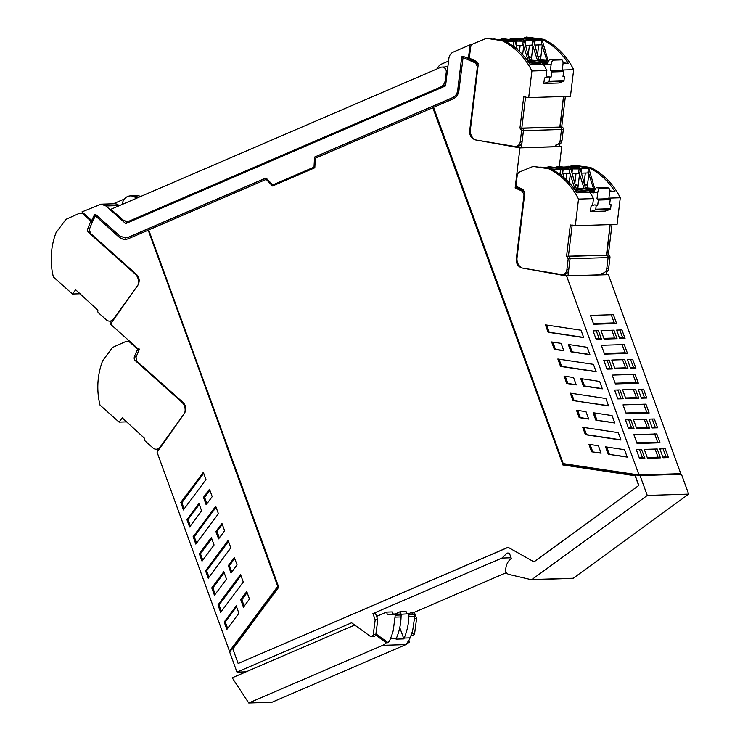 <?xml version="1.0" encoding="UTF-8"?>
<svg xmlns="http://www.w3.org/2000/svg" width="740" height="740" viewBox="0 0 740 740"><rect width="100%" height="100%" fill="white"/><g stroke="black" fill="none" stroke-linecap="round" stroke-linejoin="round"><path stroke-width="1.11" d="M105.95 205.988L125.689 223.6L445.018 86.145L445.563 85.905L448.875 58.368A8.001 7.308 88.2 0 1 453.417 52.004L470.057 44.844L468.392 58.368A118.011 107.837 -91.8 0 0 463 56.351A1.147 1.045 -91.8 0 0 461.658 57.285L457.671 90.428C457.154 93.878 455.424 96.302 452.492 97.689L314.528 157.084L314.01 167.148L272.736 184.917L266.021 177.961L128.066 237.346L125.254 237.975L119.704 235.912L95.969 214.739A1.147 1.045 -91.8 0 0 94.378 215.035A118.011 107.837 -91.8 0 0 91.834 220.261A118.011 107.837 -91.8 0 0 91.714 220.52L81.992 211.899L101.093 204.185L105.95 205.988L119.408 205.563L116.587 204.009L114.552 203.759L101.093 204.185M127.16 222.971L124.94 220.844M445.092 66.97A4.801 4.385 88.2 0 1 447.848 66.915M437.201 68.829A9.148 8.353 88.2 0 1 441.789 63.964L448.56 61.05M461.658 57.285L457.857 90.419C457.339 93.869 455.609 96.293 452.677 97.689L314.713 157.074L314.195 167.148L272.736 184.917M138.297 197.506A9.148 8.353 -91.8 0 0 133.191 195.804A9.148 8.353 -91.8 0 0 133.181 195.804A9.148 8.353 88.2 0 1 138.075 197.34A9.148 8.353 88.2 0 1 138.297 197.506M140.609 196.507A9.148 8.353 -91.8 0 0 136.9 195.693L130.406 195.897A9.148 8.353 88.2 0 1 135.947 197.959L137.335 197.913M142.172 195.832L140.572 196.488M124.366 199.023L113.275 203.796M471.796 44.789L470.057 44.844M91.714 220.52L91.899 220.511A118.011 107.837 88.2 0 1 92.019 220.261A118.011 107.837 88.2 0 1 94.572 215.026A1.147 1.045 88.2 0 1 95.349 214.461M125.347 237.975L128.251 237.346L266.076 178.016M462.75 56.305A1.147 1.045 -91.8 0 0 461.843 57.285M468.392 58.368L466.996 59.154A118.011 107.837 -91.8 0 0 463.055 57.72L458.92 90.613A10.517 9.611 -91.8 0 1 452.954 98.966L433.548 107.319L563.223 463.61L639.018 474.988L566.581 275.983L522.394 268.056C518.157 266.853 516.122 263.856 516.289 259.074L516.946 259.055M467.458 59.237L466.996 59.154M93.138 220.428A1.369 1.258 88.2 0 1 91.899 220.511M125.393 239.344A10.517 9.611 -91.8 0 1 119.103 236.967L95.525 215.932L118.918 236.976A10.517 9.611 -91.8 0 0 125.301 239.344A10.517 9.611 -91.8 0 0 128.529 238.622L148.388 230.149L277.972 587.042L229.668 652.033L236.976 672.124L351.593 622.784L370.028 636.123A2.285 2.091 -91.8 0 0 373.247 634.559L375.199 619.833L377.789 619.75L375.522 613.515L372.923 613.599L375.199 619.833M372.923 613.599L501.924 558.071L506.53 553.603A2.285 2.091 -91.8 0 1 509.86 554.482L511.331 558.524A13.718 12.534 -91.8 0 0 505.827 568.459A4.597 4.2 -91.8 0 0 508.944 574.434L531.246 579.688A0.916 0.833 -91.8 0 0 531.884 579.549L647.278 495.43L640.045 475.57L563.427 463.638M432.771 107.661L562.992 464.924L432.956 107.651L315.305 158.221L314.815 167.786L272.551 185.981L266.178 179.376L148.712 229.937L278.749 587.209L232.85 648.962L238.141 663.502L508.149 547.341M266.178 179.376L272.69 185.925M562.992 464.924L635.318 475.783L638.833 485.44L534.002 561.864L508.075 547.295L238.141 663.502M572.64 578.375A0.916 0.833 -91.8 0 0 573.278 578.245L688.672 494.116L681.448 474.257L678.062 473.748M411.089 635.244L412.643 635.188A2.285 2.091 -91.8 0 0 414.641 633.246L416.592 618.529L414.317 612.285L506.428 572.64M470.954 59.764L470.289 59.792A118.011 107.837 -91.8 0 1 477.355 62.992L475.589 63.048L477.411 66.637L469.669 130.98C469.502 135.762 471.537 138.759 475.774 139.962L519.961 147.889L515.142 187.942L522.209 191.142L524.031 194.731L516.289 259.074M462.87 57.72A118.011 107.837 -91.8 0 1 466.811 59.163L475.589 63.048M95.34 215.941A118.011 107.837 -91.8 0 0 92.556 221.686A118.011 107.837 -91.8 0 0 89.42 229.289L90.354 233.248L136.493 274.411C139.62 277.768 140.017 281.468 137.686 285.501L110.464 324.166L139.176 349.779L136.04 357.383L136.974 361.342L183.113 402.505C186.24 405.862 186.637 409.562 184.316 413.595L157.084 452.26L229.511 651.265L230.251 651.246M225.469 442.788L277.796 586.552M246.069 671.837L236.976 672.124M511.053 557.775L501.924 558.071M408.434 613.784L411.718 612.369L414.317 612.285M371.249 636.502L373.848 636.418A2.285 2.091 -91.8 0 0 375.846 634.476L377.789 619.75M688.672 494.116L647.278 495.43M681.448 474.257L640.045 475.57M637.455 474.747L563.593 464.091M148.204 230.159L225.681 442.511M562.807 464.933L635.318 475.783M533.808 561.873L638.833 485.44M638.648 485.44L635.133 475.783M411.255 634.8A2.285 2.091 -91.8 0 0 412.041 633.329L412.236 631.831M416.592 618.529L414.631 618.585M412.189 613.673L411.718 612.369M639.018 474.988L680.782 473.665L608.354 274.67L606.097 274.262M559.329 166.556L561.725 146.576L559.477 146.169M593.434 364.358L557.84 359.011L560.541 366.42L596.135 371.767L593.434 364.358M588.679 419.062L579.179 417.638L576.479 410.228L585.988 411.662L588.679 419.062M589.919 354.7L570.966 351.851L568.274 344.442L587.227 347.291L589.919 354.7M618.288 432.641L582.695 427.295L585.386 434.704L620.99 440.05L618.288 432.641M605.542 446.849L608.243 454.258L627.196 457.098L624.495 449.689L605.542 446.849M588.892 444.324L591.602 451.779L601.111 453.204L598.392 445.748L588.892 444.324M561.133 343.369L551.633 341.945L554.325 349.354L563.824 350.779L561.133 343.369M572.963 400.562L570.272 393.153L605.866 398.499L608.558 405.909L572.963 400.562L608.484 405.696M583.703 337.616L548.109 332.279L545.417 324.869L581.011 330.216L583.703 337.616M595.82 420.135L593.129 412.726L612.082 415.575L614.774 422.984L595.82 420.135L614.699 422.771M602.351 388.842L583.398 385.993L580.697 378.584L599.65 381.433L602.351 388.842M576.257 384.92L566.748 383.496L564.056 376.087L573.555 377.52L576.257 384.92M478.105 63.529L477.355 62.992M277.611 586.561L229.511 651.265M211.76 587.902L223.794 571.715L226.486 579.124L214.461 595.302L211.76 587.902L212.88 587.865L224.146 572.705M243.442 607.17L249.472 599.058L246.762 591.602L240.731 599.715L243.442 607.17M206.164 504.745L203.472 497.335L209.503 489.223L212.195 496.632L206.164 504.745M215.895 531.477L221.926 523.365L224.618 530.774L218.587 538.887L215.895 531.477L217.005 531.449L222.287 524.346M228.327 565.619L234.358 557.507L237.05 564.916L231.019 573.028L228.327 565.619L229.437 565.591L234.71 558.487M186.915 519.61L198.94 503.431L201.631 510.841L189.607 527.019L186.915 519.61L188.025 519.582L199.291 504.412M243.257 581.982L240.565 574.573L217.976 604.969L220.668 612.369L243.257 581.982M205.979 479.557L203.343 472.314L180.856 502.321L183.391 509.943L205.979 479.557M238.909 613.247L236.208 605.838L224.183 622.016L226.875 629.426L238.909 613.247M199.338 553.76L211.363 537.573L214.064 544.982L202.029 561.16L199.338 553.76L200.447 553.724L211.723 538.554M208.245 578.227L230.834 547.841L228.142 540.431L205.554 570.827L208.245 578.227M218.411 513.699L215.71 506.29L193.121 536.685L195.813 544.085L218.411 513.699M608.354 274.67L566.581 275.983M613.386 314.694L590.465 315.416L593.684 324.25L616.605 323.528L613.386 314.694M649.165 412.994L645.946 404.151L623.024 404.873L626.244 413.716L649.165 412.994L646.779 412.346L643.772 404.077M659.877 448.912L663.096 457.755L668.423 457.579L665.205 448.745L659.877 448.912M634.004 428.543L628.676 428.71L625.457 419.867L630.785 419.7L634.004 428.543L631.618 427.896L628.658 419.765M623.163 398.749L617.835 398.916L614.616 390.082L619.944 389.915L623.163 398.749L620.777 398.111L617.817 389.98M612.322 368.964L606.994 369.131L603.775 360.288L609.103 360.121L612.322 368.964L609.936 368.317L606.976 360.186M649.6 428.044L636.659 428.46L633.44 419.617L646.381 419.21L649.6 428.044L647.213 427.406L644.253 419.275M638.75 398.259L625.818 398.666L622.599 389.832L635.54 389.416L638.75 398.259L636.372 397.611L633.412 389.49M627.909 368.464L614.977 368.881L611.758 360.038L624.699 359.631L627.909 368.464L625.522 367.826L622.562 359.696M657.582 427.794L652.255 427.961L649.035 419.127L654.364 418.96L657.582 427.794L655.196 427.156L652.236 419.025M646.732 398.009L641.413 398.175L638.195 389.332L643.523 389.166L646.732 398.009L644.346 397.361L641.395 389.231M635.891 368.215L630.573 368.381L627.354 359.548L632.672 359.381L635.891 368.215L633.505 367.577L630.545 359.446M624.264 344.572L627.483 353.415L604.562 354.136L601.343 345.293L624.264 344.572M635.105 374.366L638.324 383.2L615.403 383.921L612.184 375.088L635.105 374.366M656.796 433.936L660.006 442.779L637.085 443.5L633.865 434.667L656.796 433.936M617.067 338.68L604.136 339.087L601.047 330.604L613.978 330.188L617.067 338.68L614.681 338.041L611.851 330.262M625.05 338.43L619.722 338.596L616.633 330.105L621.961 329.938L625.05 338.43L622.664 337.782L619.833 330.003M644.281 449.402L647.5 458.245L660.441 457.838L657.222 448.995L644.281 449.402M601.472 339.17L598.392 330.688L593.064 330.854L596.153 339.336L601.472 339.17L599.086 338.532L596.255 330.752M641.626 449.495L636.308 449.661L639.517 458.495L644.845 458.328L641.626 449.495M561.725 146.576L519.961 147.889M515.142 187.942L516.909 187.886L523.976 191.087L522.209 191.142M524.725 191.623A3.432 3.136 -91.8 0 0 523.976 191.087M559.033 359.196L561.651 366.383L596.052 371.545M561.651 366.383L560.541 366.42M577.672 410.413L580.29 417.601L588.605 418.849M580.29 417.601L579.179 417.638M569.467 344.627L572.085 351.815L589.845 354.479M572.085 351.815L570.966 351.851M583.888 427.48L586.505 434.667L620.906 439.838M586.505 434.667L585.386 434.704M608.243 454.258L627.113 456.885M606.735 447.025L609.353 454.221M591.602 451.779L601.028 452.991M590.085 444.509L592.721 451.742M552.817 342.13L555.435 349.317L563.751 350.566M555.435 349.317L554.325 349.354M571.456 393.338L574.074 400.525M546.601 325.045L549.219 332.242L583.629 337.403M549.219 332.242L548.109 332.279M594.322 412.911L596.94 420.098M581.89 378.769L584.508 385.956L602.268 388.62M584.508 385.956L583.398 385.993M565.249 376.272L567.867 383.459L576.173 384.707M567.867 383.459L566.748 383.496M212.88 587.865L215.22 594.285M244.2 606.153L241.841 599.678L240.731 599.715M247.123 592.583L241.841 599.678M203.472 497.335L204.582 497.299L206.922 503.727M204.582 497.299L209.855 490.204M217.005 531.449L219.345 537.869M229.437 565.591L231.777 572.011M188.025 519.582L190.365 526.001M217.976 604.969L219.086 604.932L221.427 611.351M219.086 604.932L240.925 575.554M180.699 502.534L181.809 502.506L184.149 508.926M180.967 502.423L182.086 502.386L203.704 473.295M227.633 628.408L225.293 621.979L224.183 622.016M236.569 606.818L225.293 621.979M200.447 553.724L202.788 560.143M205.554 570.827L206.663 570.79L209.004 577.209M206.663 570.79L228.494 541.412M193.121 536.685L194.232 536.648L196.572 543.067M194.232 536.648L216.071 507.27M611.259 314.759L614.219 322.89L616.605 323.528M614.219 322.89L593.424 323.546M646.779 412.346L625.985 413.003M663.077 448.81L666.037 456.941L668.423 457.579M662.837 457.043L666.037 456.941M628.417 427.998L631.618 427.896M617.576 398.213L620.777 398.111M606.735 368.418L609.936 368.317M636.4 427.748L647.213 427.406M625.559 397.954L636.372 397.611M614.718 368.168L625.522 367.826M651.995 427.257L655.196 427.156M641.154 397.463L644.346 397.361M630.313 367.678L633.505 367.577M627.483 353.415L625.096 352.767L622.081 344.498M625.096 352.767L604.303 353.424M638.324 383.2L635.938 382.562L632.931 374.283M635.938 382.562L615.144 383.218M660.006 442.779L657.62 442.141L654.613 433.862M657.62 442.141L636.826 442.798M603.877 338.374L614.681 338.041M619.463 337.884L622.664 337.782M655.094 449.069L658.054 457.19L660.441 457.838M647.241 457.533L658.054 457.19M595.894 338.633L599.086 338.532M639.499 449.559L642.459 457.69L644.845 458.328M639.258 457.792L642.459 457.69M111.481 322.723L109.696 321.132A5.485 5.014 88.2 0 1 106.384 319.893L98.494 312.863A2.285 2.091 -91.8 0 1 97.883 310.19L75.628 289.756L72.465 294.011L80.124 293.771M112.785 320.873A5.485 5.014 88.2 0 1 111.564 321.077L109.705 321.132A5.485 5.014 88.2 0 0 113.433 319.125L114.025 319.107M89.966 227.846A118.465 108.253 88.2 0 1 92.287 222.102L92.787 220.973L90.927 221.038L83.25 214.184A4.57 4.181 -91.8 0 0 80.475 213.148L82.334 213.092A4.57 4.181 88.2 0 1 83.5 213.24M80.475 213.148A4.57 4.181 -91.8 0 0 79.023 213.49L65.943 219.336L56.037 232.656A68.58 62.669 -91.8 0 0 53.373 276.982L72.465 294.011M92.287 222.102L90.428 222.167A118.465 108.253 -91.8 0 0 87.764 228.845A3.2 2.923 88.2 0 0 88.643 232.526L135.115 273.976A10.055 9.194 -91.8 0 1 138.047 284.993L113.433 319.125M90.428 222.167L90.927 221.038M158.101 450.827L156.316 449.226A5.485 5.014 88.2 0 1 153.004 447.987L145.114 440.957A2.285 2.091 -91.8 0 1 144.504 438.284L122.248 417.85L119.085 422.105L126.744 421.865M159.405 448.967A5.485 5.014 88.2 0 1 158.184 449.171L156.334 449.226A5.485 5.014 88.2 0 0 160.053 447.219L160.645 447.2M138.408 349.104L137.547 349.132L129.87 342.278A4.57 4.181 -91.8 0 0 127.095 341.242L128.954 341.186A4.57 4.181 88.2 0 1 129.574 341.214M136.595 355.94A118.465 108.253 88.2 0 1 138.907 350.205L139.407 349.067M127.095 341.242A4.57 4.181 -91.8 0 0 125.643 341.584L112.563 347.43L102.657 360.75A68.58 62.669 -91.8 0 0 99.992 405.076L119.085 422.105M138.907 350.205L137.048 350.261A118.465 108.253 -91.8 0 0 134.384 356.939A3.2 2.923 88.2 0 0 135.263 360.621L181.735 402.07A10.055 9.194 -91.8 0 1 184.667 413.087L160.053 447.219M137.048 350.261L137.547 349.132M472.638 59.616L470.964 59.672L473.609 60.069M505.707 41.523A2.285 2.091 -91.8 0 0 504.227 40.497L494.57 39.044A0.916 0.833 -91.8 0 0 494.292 39.053M512.727 41.255A2.285 2.091 -91.8 0 0 511.275 40.265L501.627 38.822A0.916 0.833 -91.8 0 0 500.749 39.359L500.712 39.46M514.318 47.055L513.615 43.993M503.579 38.758A0.916 0.833 -91.8 0 1 503.848 38.748L513.505 40.201A2.285 2.091 -91.8 0 1 515.225 41.791L517.38 49.543M522.644 54.668L523.652 46.324L522.893 43.697M522.014 40.959A2.285 2.091 -91.8 0 0 520.562 39.979L510.905 38.526A0.916 0.833 -91.8 0 0 510.026 39.063L509.99 39.165M527.805 61.013L529.72 61.032L524.512 41.495A2.285 2.091 -91.8 0 0 522.791 39.905L513.135 38.452A0.916 0.833 -91.8 0 0 512.857 38.462M528.591 56.693L531.598 57.147L532.929 46.028L532.171 43.401M531.292 40.672A2.285 2.091 -91.8 0 0 529.84 39.682L520.183 38.23A0.916 0.833 -91.8 0 0 519.313 38.767L519.267 38.869M529.442 59.968L538.998 60.745L533.79 41.2A2.285 2.091 -91.8 0 0 532.069 39.608L522.412 38.166A0.916 0.833 -91.8 0 0 522.135 38.175M540.579 40.376A2.285 2.091 -91.8 0 0 539.127 39.386L529.47 37.944A0.916 0.833 -91.8 0 0 528.591 38.48L528.554 38.582M537.869 56.397L540.875 56.851L542.207 45.732L541.458 43.114M510.646 145.826L521.376 147.75L523.43 130.684A2.285 2.091 -91.8 0 0 522.19 128.279L560.245 127.076L563.51 96.524L559.856 126.892L562.104 127.012A2.285 2.091 88.2 0 1 563.334 129.417L562.012 140.415L560.162 140.48A5.485 5.014 -91.8 0 1 555.361 145.216M521.376 147.75L559.431 146.548L561.484 129.472A2.285 2.091 -91.8 0 0 560.245 127.076L521.802 128.094L525.567 96.811M525.52 97.144L521.802 128.094L519.942 128.149L522.19 128.279A2.285 2.091 -91.8 0 1 523.43 130.684L522.107 141.682A5.485 5.014 -91.8 0 1 517.306 146.418L515.447 146.474A5.485 5.014 88.2 0 1 514.624 146.428L475.191 139.86A10.055 9.194 -91.8 0 1 470.4 129.648L478.197 64.833L476.523 61.494A118.474 108.253 -91.8 0 0 470.372 58.608A118.474 108.253 -91.8 0 0 469.299 58.155L470.585 47.443A4.57 4.181 88.2 0 1 473.23 43.79L486.448 38.323L503.912 40.608A68.58 62.669 -91.8 0 1 504.837 41.07L505.401 41.357A68.58 62.669 -91.8 0 1 530.284 64.704L543.373 64.297L546.638 64.787A1.147 1.045 -91.8 0 0 547.692 64.195A4.57 1.832 -81.5 0 1 550.098 59.607L558.265 59.348A4.57 1.832 -81.5 0 1 558.404 59.357A4.57 1.832 -81.5 0 1 558.534 59.394M533.586 63.899L529.868 64.056L533.586 63.899L532.254 63.307L534.002 63.353L532.254 63.307M541.717 40.95L542.42 40.931L548.044 60.458L548.858 60.578M548.044 60.458L538.72 59.672M534.002 63.353A12.802 0.86 6.9 0 0 541.023 63.825L534.002 63.353M547.776 63.658L542.392 63.825L547.387 64.574M529.692 60.939A9.999 0.666 6.9 0 0 533.975 61.698A9.999 0.666 6.9 0 0 546.999 62.928A9.999 0.666 6.9 0 0 547.961 62.761A9.999 0.666 6.9 0 0 542.096 61.439A9.999 0.666 6.9 0 0 529.507 60.199M548.673 60.893L538.35 59.912M538.979 60.643L548.173 62.049M528.878 62.549A9.999 0.666 6.9 0 0 538.683 63.057A9.999 0.666 6.9 0 0 532.809 61.734A9.999 0.666 6.9 0 0 527.861 61.087M514.568 47.249L514.365 46.611M528.314 61.078L523.652 46.324M531.264 59.912L531.598 57.147L528.73 57.239M537.591 60.791L532.929 46.028M540.542 59.616L540.875 56.851L538.017 56.943M546.869 60.495L542.207 45.732M542.42 40.931A2.285 2.091 -91.8 0 0 540.699 39.34L539.127 39.386M529.47 37.944L540.699 39.34M548.553 81.862L563.408 81.391L558.645 83.01L543.798 83.472L548.553 81.862A0.916 0.833 -91.8 0 0 549.135 81.113L549.616 77.117L551.096 77.071L551.707 71.983A0.916 0.833 -91.8 0 0 551.152 70.984L563.029 70.605A0.916 0.833 88.2 0 1 563.593 71.595L562.983 76.692L564.463 76.645L563.01 76.396M550.098 59.607L553.483 60.116A4.57 1.832 98.5 0 0 551.087 64.704L550.366 70.689M486.448 38.323L502.053 40.663A68.58 62.669 88.2 0 1 502.978 41.126A68.58 62.669 88.2 0 1 531.894 70.994L546.832 70.522A68.58 62.669 -91.8 0 0 543.373 64.297M546.832 70.522L546 77.46M551.096 77.071L547.877 76.821L544.455 77.978L543.798 83.472M551.707 71.983A0.916 0.833 -91.8 0 0 551.707 71.974A0.916 0.833 -91.8 0 0 551.716 71.956L563.593 71.595M502.053 40.663L503.912 40.608M563.334 129.417L561.484 129.472L560.162 140.48M515.447 146.474A5.485 5.014 88.2 0 0 520.248 141.738L521.571 130.74L561.484 129.472A2.285 2.091 -91.8 0 0 560.245 127.076L562.104 127.012M563.029 63.668L568.338 63.501L563.038 62.706M568.338 63.501A68.58 62.669 -91.8 0 0 541.957 39.405L543.817 39.34A68.58 62.669 88.2 0 1 573.657 69.671L570.457 96.302L528.693 97.625L523.707 96.875L519.942 128.149M543.817 39.34L526.353 37.056L541.957 39.405M526.353 37.056L523.346 38.304M521.571 130.74L520.331 128.335M562.243 70.319L562.964 64.325A4.57 1.832 98.5 0 0 561.79 59.866A4.57 1.832 98.5 0 0 561.651 59.857L553.483 60.116M531.894 70.994L528.693 97.625M573.657 69.671L562.28 70.032M549.616 77.117L547.877 76.821M563.408 81.391A0.916 0.833 -91.8 0 0 563.982 80.642L564.463 76.645M559.69 144.346A5.485 5.014 -91.8 0 0 562.012 140.415M565.36 96.459L561.716 126.827M505.633 41.403L513.921 41.431L502.386 40.219M497.918 39.544L505.216 40.127M513.921 41.431L513.403 45.741L512.57 45.76M507.159 42.319L507.233 41.644M514.91 41.107L523.199 41.144L514.439 40.608M507.196 39.257L514.504 39.831L511.673 39.923M514.411 40.58L514.504 39.831M523.199 41.144L522.68 45.445L516.335 45.64M520.146 45.519L519.434 51.412M516.104 44.826L516.52 41.348M524.188 40.82L532.486 40.848L523.726 40.312M516.483 38.961L519.313 38.869L523.781 39.544L520.951 39.627M523.689 40.284L523.781 39.544M532.486 40.848L531.968 45.149L525.622 45.353M529.424 45.233L528.221 55.26M525.382 44.53L525.798 41.061M533.475 40.524L541.763 40.552L530.238 39.34M525.761 38.665L533.059 39.248M541.763 40.552L541.245 44.853L534.9 45.057M538.711 44.937L537.499 54.964M534.659 44.243L535.085 40.765M519.258 187.71L517.584 187.766L520.229 188.163M552.327 169.617A2.285 2.091 -91.8 0 0 550.847 168.59L541.19 167.138A0.916 0.833 -91.8 0 0 540.922 167.148M559.357 169.349A2.285 2.091 -91.8 0 0 557.904 168.369L548.248 166.916A0.916 0.833 -91.8 0 0 547.369 167.453L547.332 167.554M560.938 175.149L560.236 172.087M550.199 166.852A0.916 0.833 -91.8 0 1 550.477 166.842L560.134 168.294A2.285 2.091 -91.8 0 1 561.845 169.886L564 177.637M569.264 182.762L570.272 174.418L569.513 171.791M568.635 169.053A2.285 2.091 -91.8 0 0 567.182 168.072L557.525 166.62A0.916 0.833 -91.8 0 0 556.656 167.157L556.61 167.258M574.434 189.107L576.34 189.135L571.132 169.59A2.285 2.091 -91.8 0 0 569.412 167.999L559.755 166.546A0.916 0.833 -91.8 0 0 559.477 166.556M575.211 184.787L578.218 185.24L579.549 174.122L578.8 171.495M577.922 168.766A2.285 2.091 -91.8 0 0 576.46 167.776L566.812 166.324A0.916 0.833 -91.8 0 0 565.934 166.861L570.401 167.638L567.571 167.721M576.062 188.062L585.627 188.839L580.41 169.294A2.285 2.091 -91.8 0 0 578.689 167.703L569.032 166.26A0.916 0.833 -91.8 0 0 568.764 166.269M587.199 168.47A2.285 2.091 -91.8 0 0 585.747 167.481L576.09 166.037A0.916 0.833 -91.8 0 0 575.211 166.574L575.174 166.676M584.498 184.491L587.495 184.945L588.837 173.826L588.078 171.208M557.266 273.92L567.996 275.844L570.05 258.778A2.285 2.091 -91.8 0 0 568.81 256.373L606.865 255.171L610.13 224.618L606.476 254.986L608.724 255.106A2.285 2.091 88.2 0 1 609.963 257.511L608.641 268.509L606.782 268.574A5.485 5.014 -91.8 0 1 601.981 273.31M567.996 275.844L606.051 274.642L608.104 257.575A2.285 2.091 -91.8 0 0 606.865 255.171L568.422 256.188L572.187 224.904M572.149 225.238L568.422 256.188L566.572 256.243L568.81 256.373A2.285 2.091 -91.8 0 1 570.05 258.778L568.727 269.776A5.485 5.014 -91.8 0 1 563.926 274.512L562.076 274.568A5.485 5.014 88.2 0 1 561.244 274.522L521.82 267.954A10.055 9.194 -91.8 0 1 517.02 257.742L524.817 192.927L523.143 189.588A118.474 108.253 -91.8 0 0 516.992 186.702A118.474 108.253 -91.8 0 0 515.919 186.249L517.205 175.537A4.57 4.181 88.2 0 1 519.85 171.883L533.068 166.417L550.532 168.702A68.58 62.669 -91.8 0 1 551.457 169.164L552.021 169.451A68.58 62.669 -91.8 0 1 576.904 192.798L589.993 192.391L593.258 192.881A1.147 1.045 -91.8 0 0 594.322 192.289A4.57 1.832 -81.5 0 1 596.727 187.701L604.895 187.442A4.57 1.832 -81.5 0 1 605.024 187.451A4.57 1.832 -81.5 0 1 605.154 187.488M580.216 191.993L576.497 192.15L580.216 191.993L578.884 191.401L580.623 191.457L578.884 191.401M588.337 169.044L589.04 169.025L594.664 188.552L595.478 188.672M594.664 188.552L585.349 187.766M580.623 191.457A12.802 0.86 6.9 0 0 587.643 191.919L580.623 191.457M594.405 191.753L589.012 191.919L594.016 192.668M576.312 189.033A9.999 0.666 6.9 0 0 580.595 189.792A9.999 0.666 6.9 0 0 593.619 191.022A9.999 0.666 6.9 0 0 594.581 190.855A9.999 0.666 6.9 0 0 588.716 189.533A9.999 0.666 6.9 0 0 576.127 188.302M595.293 188.987L584.979 188.006M585.599 188.737L594.803 190.143M575.507 190.643A9.999 0.666 6.9 0 0 585.303 191.151A9.999 0.666 6.9 0 0 579.438 189.829A9.999 0.666 6.9 0 0 574.481 189.181M561.188 175.343L560.994 174.705M574.934 189.172L570.272 174.418M577.885 188.006L578.218 185.24L575.359 185.333M584.212 188.885L579.549 174.122M587.162 187.71L587.495 184.945L584.637 185.037M593.499 188.589L588.837 173.826M589.04 169.025A2.285 2.091 -91.8 0 0 587.32 167.434L585.747 167.481M576.09 166.037L587.32 167.434M595.182 209.957L610.028 209.485L605.274 211.103L590.418 211.566L595.182 209.957A0.916 0.833 -91.8 0 0 595.755 209.207L596.237 205.211L597.716 205.165L598.336 200.078A0.916 0.833 -91.8 0 0 597.772 199.079L609.649 198.699A0.916 0.833 88.2 0 1 610.213 199.689L609.603 204.786L611.083 204.74L609.64 204.49M596.727 187.701L600.112 188.21A4.57 1.832 98.5 0 0 597.707 192.798L596.986 198.783M533.068 166.417L548.673 168.757A68.58 62.669 88.2 0 1 549.598 169.22A68.58 62.669 88.2 0 1 578.514 199.088L593.462 198.616A68.58 62.669 -91.8 0 0 589.993 192.391M593.462 198.616L592.62 205.554M597.716 205.165L594.498 204.915L591.084 206.072L590.418 211.566M598.336 200.078A0.916 0.833 -91.8 0 0 598.336 200.068L610.213 199.689M548.673 168.757L550.532 168.702M609.963 257.511L608.104 257.575L606.782 268.574M562.076 274.568A5.485 5.014 88.2 0 0 566.868 269.832L568.191 258.834L608.104 257.575A2.285 2.091 -91.8 0 0 606.865 255.171L608.724 255.106M609.649 191.762L614.959 191.595L609.658 190.8M614.959 191.595A68.58 62.669 -91.8 0 0 588.587 167.499L590.437 167.434A68.58 62.669 88.2 0 1 620.277 197.765L617.077 224.396L575.313 225.719L570.327 224.969L566.572 256.243M590.437 167.434L572.982 165.149L588.587 167.499M572.982 165.149L569.976 166.398M568.191 258.834L566.96 256.429M608.872 198.413L609.594 192.419A4.57 1.832 98.5 0 0 608.41 187.96A4.57 1.832 98.5 0 0 608.28 187.951L600.112 188.21M578.514 199.088L575.313 225.719M620.277 197.765L608.9 198.126M596.237 205.211L594.498 204.915M610.028 209.485A0.916 0.833 -91.8 0 0 610.602 208.736L611.083 204.74M606.319 272.44A5.485 5.014 -91.8 0 0 608.641 268.509M611.989 224.553L608.336 254.921M552.253 169.497L560.541 169.525L551.781 168.988M544.538 167.638L551.837 168.221L549.015 168.313M551.753 168.97L551.837 168.221M560.541 169.525L560.023 173.835L559.19 173.854M553.779 170.413L553.862 169.738M561.53 169.201L569.828 169.238L561.059 168.702M553.825 167.351L561.124 167.924L558.293 168.017M561.031 168.674L561.124 167.924M569.828 169.238L569.31 173.539L562.955 173.743M566.766 173.623L566.054 179.506M562.724 172.919L563.14 169.451M570.817 168.914L579.106 168.942L570.346 168.406M570.309 168.378L570.401 167.638M579.106 168.942L578.587 173.243L572.242 173.447M576.044 173.327L574.841 183.353M572.002 172.624L572.427 169.155M563.103 167.055L565.934 166.963M580.095 168.618L588.383 168.646L579.624 168.11M572.381 166.759L575.211 166.667L579.688 167.342L576.858 167.434M579.596 168.091L579.688 167.342M588.383 168.646L587.865 172.947L581.52 173.151M585.331 173.031L584.119 183.058M581.288 172.337L581.705 168.859M446.248 72.261A4.57 4.181 -91.8 0 0 440.559 67.386L110.945 209.272L122.026 219.16A9.148 8.353 -91.8 0 0 125.384 220.973A9.148 8.353 -91.8 0 0 127.576 221.223A9.148 8.353 -91.8 0 0 130.388 220.594L440.134 87.255A9.148 8.353 -91.8 0 0 445.323 79.994L446.248 72.261L447.21 72.233M127.576 221.223L132.312 220.538L442.058 87.2L445.785 84.12M447.774 66.896A4.57 4.181 -91.8 0 0 447.626 66.896L441.965 67.072M122.313 204.388L122.442 203.491A9.148 8.353 88.2 0 1 130.406 195.897M408.055 613.802L401.136 614.255L400.192 611.666L406.066 611.481L406.935 613.876M413.901 613.617L414.798 614.561L414.733 616.513L412.781 629.916A54.862 50.135 -91.8 0 1 410.043 637.862L404.17 638.047A11.433 10.443 88.2 0 1 403.864 638.888L396.067 639.138A11.433 10.443 -91.8 0 0 396.372 638.296L390.498 638.481A54.862 50.135 -91.8 0 0 393.236 630.535L395.253 615.18L401.126 614.995A0.916 0.833 -91.8 0 0 400.229 614.043L394.383 614.228L395.253 615.18M408.36 641.201L409.479 642.015L407.648 642.07A11.433 10.443 -91.8 0 0 408.933 640.322A11.433 10.443 -91.8 0 0 410.043 637.862M408.027 613.802L408.924 614.746L408.859 616.698A54.862 50.135 88.2 0 1 406.907 630.101A54.862 50.135 88.2 0 1 404.17 638.047M394.882 614.219L400.192 611.666M399.767 627.622L403.864 638.888M409.479 642.015L405.89 644.605L271.941 702.269L248.742 703L232.221 677.794L354.738 625.06M393.273 614.302L392.404 611.915L386.521 612.1L376.568 616.383M394.809 613.987L393.171 614.043M375.92 633.875L388.102 642.69A11.433 10.443 -91.8 0 0 389.388 640.942A11.433 10.443 -91.8 0 0 390.498 638.481M388.102 642.69L386.271 642.745L375.68 635.077M405.89 644.605L382.682 645.345A11.433 10.443 -91.8 0 0 386.271 642.745M382.682 645.345L248.742 703M386.521 612.1L387.464 614.681L394.355 614.237M396.372 638.296A54.862 50.135 -91.8 0 0 399.11 630.351A54.862 50.135 -91.8 0 0 401.062 616.947L401.126 614.995M468.466 58.053L469.308 58.035M375.846 634.476L373.247 634.559M509.194 553.52L506.53 553.603M573.278 578.245L531.884 579.549M414.641 633.246L412.041 633.329M477.411 66.637L477.985 66.618M524.605 194.713L524.031 194.731M469.669 130.98L470.325 130.962M84.517 214.147L83.25 214.184M89.605 228.79L87.764 228.845M88.643 232.526L89.716 232.49M135.115 273.976L135.975 273.948M130.73 342.25L129.87 342.278M136.234 356.884L134.384 356.939M135.263 360.621L136.345 360.584M181.735 402.07L182.595 402.042M504.227 40.497L503.348 40.524M494.57 39.044L493.691 39.072M515.225 41.791L513.875 41.828M513.505 40.201L511.275 40.265M503.848 38.748L501.627 38.822M524.512 41.495L523.152 41.542M522.791 39.905L520.562 39.979M513.135 38.452L510.905 38.526M533.79 41.2L532.439 41.246M532.069 39.608L529.84 39.682M522.412 38.166L520.183 38.23M547.692 64.195L551.087 64.704M520.248 141.738L522.107 141.682M558.265 59.348L561.651 59.857M551.152 70.984L563.029 70.605M549.135 81.113L563.982 80.642M550.847 168.59L549.968 168.618M541.19 167.138L540.32 167.166M561.845 169.886L560.495 169.922M560.134 168.294L557.904 168.369M550.477 166.842L548.248 166.916M571.132 169.59L569.772 169.636M569.412 167.999L567.182 168.072M559.755 166.546L557.525 166.62M580.41 169.294L579.059 169.34M578.689 167.703L576.46 167.776M569.032 166.26L566.812 166.324M594.322 192.289L597.707 192.798M566.868 269.832L568.727 269.776M604.895 187.442L608.28 187.951M597.772 199.079L609.649 198.699M595.755 209.207L610.602 208.736M446.285 79.957L445.323 79.994M442.058 87.2L440.134 87.255M132.312 220.538L130.388 220.594M414.798 614.561L408.924 614.746M404.956 644.642A11.433 10.443 -91.8 0 0 408.554 642.043M408.859 616.698L414.733 616.513M401.062 616.947L395.188 617.132M394.411 614.228L400.229 614.043M471.51 59.108L467.477 59.237M92.482 220.649L93.037 220.631M572.834 578.393L531.44 579.707M494.431 39.035L492.859 39.081M503.709 38.739L501.489 38.813M512.996 38.452L510.766 38.517M522.274 38.156L520.044 38.221M530.904 37.879L529.331 37.934M558.404 59.357L561.79 59.866M541.051 167.129L539.479 167.175M550.338 166.833L548.109 166.907M559.616 166.546L557.387 166.611M568.903 166.25L566.673 166.315M577.533 165.973L575.951 166.028M605.024 187.451L608.41 187.96"/></g></svg>

